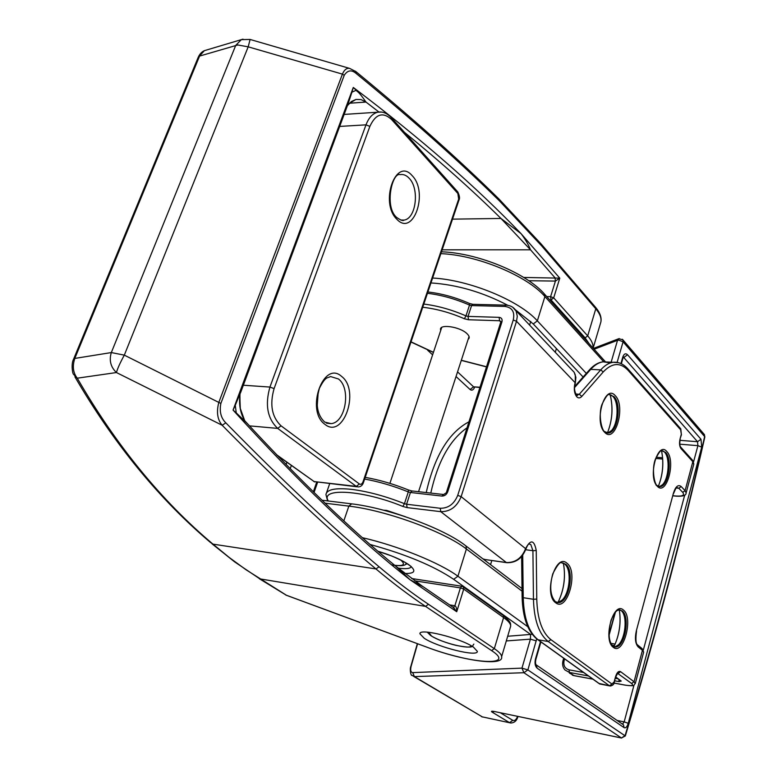 <?xml version="1.0" encoding="UTF-8"?>
<svg xmlns="http://www.w3.org/2000/svg" width="777" height="777" viewBox="0 0 777 777"><rect width="100%" height="100%" fill="white"/><g stroke="black" fill="none" stroke-linecap="round" stroke-linejoin="round"><path stroke-width="1.17" d="M417.589 643.754L411.111 666.345C410.207 670.211 410.742 672.299 412.704 672.61L521.959 668.133L530.409 639.15L506.293 640.938M536.703 638.888L527.884 669.91L521.959 668.133L523.902 672.717L621.483 737.995L494.366 711.499C491.501 710.974 490.773 711.188 492.162 712.15L494.366 711.528M625.33 735.984L527.884 669.91L523.902 672.717L414.403 676.602L411.946 675.349M620.91 363.558L622.795 357.051C624.009 353.768 625.602 352.991 627.554 354.739L623.805 357.517L623.465 356.837M623.348 356.818L623.076 357.75L622.795 357.051M627.554 354.739L700.98 439.248L701.709 447.115L628.243 723.309C627.107 726.883 625.728 728.331 624.086 727.641L537.179 668.21L536.052 664.675M619.22 338.549L617.521 340.316L594.123 349.242M703.952 434.071L704.865 436.859L623.086 341.812L617.113 362.383M532.187 634.255L530.594 634.43L530.409 639.15L536.305 640.908M411.111 666.345L410.771 666.579C409.654 669.036 410.771 676.039 412.014 675.417L412.014 675.417M518.016 716.462L517.754 717.161C516.598 720.852 514.296 722.804 510.839 723.018L482.284 716.86L414.403 676.602L412.704 672.61M473.504 647.173C460.606 638.082 418.58 627.68 419.939 633.809L424.213 638.257C437.538 647.251 478.205 657.361 477.331 651.34L473.504 647.173M247.212 423.446L236.257 412.888L235.266 405.264L240.967 391.443M347.338 105.847L240.423 393.094C239.792 392.074 239.753 397.202 240.307 408.488L244.697 420.697C299.941 480.633 350.272 529.118 395.697 566.142L409.984 579.691C357.741 538.83 298.766 482.294 233.061 410.081L235.266 405.264M348.31 103.254L351.923 92.172L356.187 90.268C357.605 92.492 357.488 89.743 365.986 102.059L361.043 99.573L355.963 99.446L351.389 101.544L347.416 105.643M74.903 376.816C113.898 443.774 159.081 498.989 210.46 542.463L212.956 544.133L375.942 568.939C330.322 530.914 279.06 483.022 222.164 425.262L116.433 372.542L77.263 378.185C116.152 445.376 161.383 500.689 212.956 544.133L229.273 557.507L246.066 569.784L286.392 595.24L427.049 647.231C470.318 663.772 517.171 667.171 491.579 650.592L425.553 606.39L259.819 578.855L234.499 561.781L212.043 543.832M198.368 56.954C199.844 53.875 201.855 51.777 204.4 50.67L198.174 57.42L73.718 358.857M349.582 68.386L250.097 39.452L248.193 46.834L237.801 44.969L199.572 56.08L74.796 358.43L111.325 352.564L124.31 355.138L220.862 403.438C219.299 411.635 220.95 418.104 225.825 422.853L222.164 425.262C217.405 419.609 216.288 411.985 218.823 402.399L342.414 74.116L248.193 46.834L124.31 355.138C120.144 362.762 117.512 368.56 116.433 372.542C110.655 367.006 108.955 360.353 111.325 352.564L235.722 45.406L241.336 39.637L242.997 39.171M74.796 358.43C72.261 366.268 73.087 372.853 77.263 378.185L73.475 374.271C72.251 372.882 71.173 363.335 73.592 359.159L74.796 358.43M344.221 75.311L342.414 74.116C344.25 69.813 346.649 67.9 349.631 68.386L355.944 71.63L356.206 73.524C351.592 69.532 347.591 70.124 344.221 75.311L220.862 403.438M204.409 50.66L241.346 39.637L250.126 39.452M259.372 578.748L286.276 595.201M355.41 71.193L355.944 71.63C411.159 116.958 458.906 159.479 499.184 199.223L499.358 200.787C459.1 161.15 411.383 118.726 356.206 73.524M449.572 604.885L454.866 605.749C456.118 606.322 456.74 608.313 456.73 611.732L453.195 607.371M423.504 586.965L409.984 579.691L456.73 611.732L463.723 589.092L460.402 587.898L414.801 580.827M236.257 412.888L233.061 410.081L353.292 87.451L356.187 90.268M351.923 92.172L353.292 87.451C420.066 137.917 476 186.665 521.085 233.683C525.369 239.365 528.515 244.736 530.516 249.796L442.152 249.815M452.515 219.143L500.961 218.454L521.085 233.683L559.78 278.147L555.429 281.08L528.778 280.72M523.737 277.447L559.78 278.147L553.69 297.863L587.694 335.907C591.608 340.336 593.395 344.386 593.045 348.057M482.964 558.896L485.683 559.712M398.154 568.123C405.847 569.172 410.237 568.677 411.305 566.656M378.01 551.252C391.113 555.225 401.34 559.673 408.683 564.597C416.579 570.648 415.345 573.62 404.992 573.504M426.233 492.56C434.498 456.128 448.737 432.546 468.949 421.814M467.035 427.797C449.893 439.831 437.801 461.587 430.779 493.074M523.164 591.996L466.394 548.999L457.925 576.223L528.914 627.525M704.865 436.859C683.032 532.905 656.526 632.595 625.339 735.936L621.483 737.995L625.096 735.528C656.283 632.187 682.808 532.498 704.652 436.46L704.448 434.644L622.921 339.86L623.086 341.812L618.832 340.151L617.521 340.316L611.14 362.208M603.807 361.859L544.91 296.542L537.354 320.852L586.752 373.844M540.491 641.617L535.46 659.022C534.537 663.208 535.11 666.268 537.179 668.21M457.546 371.882L473.601 386.849L479.982 387.237M583.119 377L533.265 323.951L515.248 309.664M507.789 305.303C482.672 292.142 457.061 284.683 430.953 282.925M456.031 376.524L470.066 389.51C471.853 390.821 473.407 390.044 474.708 387.189M432.614 354.827L427.612 350.204M500.369 712.781L512.791 720.347L509.518 722.639L492.162 712.15M286.072 464.529L286.878 462.266M507.692 636.256L530.594 634.43L453.661 579.312C433.916 565.996 406.109 554.399 370.231 544.512M512.791 720.347C514.559 721.095 516.122 719.852 517.492 716.627L517.589 716.375M617.093 720.444L624.174 721.872L633.974 685.168M643.337 650.067L684.731 495.007M693.579 461.849L697.901 445.658L679.788 444.191M313.335 491.822L316.686 482.206M291.365 465.472L290.2 468.745M679.972 440.336L697.532 441.724L623.805 357.517L623.067 357.789M343.852 520.813L348.844 506.128L325.087 503.185M407.42 564.015L405.759 564.034M544.201 293.764L544.91 296.542C527.136 275.786 477.389 255.099 440.86 253.642M432.604 278.03C469.221 279.866 519.308 300.524 537.354 320.852L533.265 323.951M522.008 588.568L465.986 545.988L466.394 548.999C444.629 531.779 386.023 510.304 348.844 506.128L351.68 503.855M362.519 537.713C398.057 545.852 439.869 562.849 457.925 576.223L453.661 579.312M413.869 676.524L482.284 716.86L509.838 722.804M623.037 357.867L621.338 363.753M700.98 439.248L697.532 441.724L697.901 445.658L701.709 447.115M628.243 723.309L624.174 721.872L622.513 724.154M624.086 727.641L623.494 724.844L536.635 665.18M535.46 659.022L535.829 659.537M479.895 387.509L473.601 386.849L470.066 389.51M321.999 500.223L351.087 503.787C387.665 507.876 444.221 528.486 465.986 545.988L464.996 545.231M517.754 717.161L517.492 716.627M622.396 339.258L622.921 339.86L618.822 338.694L593.385 348.436M494.366 711.499L621.581 738.053M391.822 564.908C403.185 566.559 406.186 564.976 400.825 560.139M324.873 424.3C305.244 410.567 323.485 359.576 341.666 376.476C360.343 390.452 343.366 439.743 324.873 424.3M338.442 378.962L330.487 376.534C327.37 378.448 325.806 375.738 319.415 388.267C315.229 403.661 316.997 414.937 324.718 422.086L331.041 423.63C345.648 422.766 351.311 388.345 338.442 378.962M396.862 219.26C379.351 202.71 395.94 156.323 412.169 175.67C428.865 192.288 413.364 237.296 396.862 219.26M409.061 178.147C406.313 175.252 403.35 174.077 400.174 174.631C392.21 171.872 383.974 206.993 396.814 217.55C400.825 220.289 403.214 221.144 403.972 220.105C416.132 218.793 419.774 188.617 409.061 178.147M316.938 402.981L317.492 395.211M318.23 391.88L317.181 406.39M326.359 423.057L331.041 423.63L326.903 423.28M400.709 220.017L403.972 220.105L401.185 220.144M276.573 454.72L314.161 481.575L356.255 486.373L277.7 428.399L249.446 425.874M243.288 385.227L269.94 387.063L365.996 124.844L339.675 126.428M369.871 126.398L274.087 388.607C269.541 404.652 271.853 417.055 281.041 425.815L359.411 483.993C360.887 484.79 362.101 484.052 363.044 481.769L458.653 199.126L457.867 193.492L391.54 119.473C382.886 111.616 375.66 113.918 369.871 126.398L365.996 124.844C368.764 117.677 372.688 113.461 377.777 112.199L381.468 112.082M281.041 425.815L277.7 428.399C267.463 418.677 264.87 404.904 269.94 387.063L274.087 388.607M363.481 482.478L363.51 482.381C362.577 485.266 360.829 486.781 358.265 486.936L356.255 486.373L359.411 483.993M277.136 455.312L314.161 481.575L357.07 486.8M458.954 200.126L458.653 199.126M457.867 193.492L457.42 191.511M391.54 119.473L391.122 117.444M344.153 114.423L377.777 112.199C382.614 111.315 387.199 113.209 391.53 117.89L457.818 191.958C459.586 195.872 459.974 198.543 459.003 199.98L363.51 482.381L363.044 481.769M589.083 343.648L585.091 337.849L587.694 335.907L595.784 308.79L541.55 245.765L499.358 200.787M240.064 393.881C238.675 404.322 240.268 413.315 244.852 420.872M225.825 422.853C282.527 480.71 333.605 528.69 379.069 566.783C395.94 581.002 412.402 593.492 428.457 604.283L494.318 648.64L503.603 617.56L463.723 589.092L463.413 587.004L502.573 615.025M585.091 337.849L551 299.903L549.698 299.873M600.291 323.951L600.903 321.863C601.553 317.929 599.844 313.568 595.784 308.79L595.687 307.459L541.482 244.386L541.55 245.765M510.343 627.292L510.683 626.145C510.79 623.912 508.43 621.046 503.603 617.56L503.273 615.53C512.422 623.164 510.246 623.853 510.683 626.145L501.612 656.74C501.66 654.681 499.232 651.981 494.318 648.64L491.579 650.592M378.933 112.024L365.986 102.059L349.514 103.234M546.736 296.571L550.602 296.659L555.429 281.08L555.031 277.826L530.516 249.796L500.961 218.454C472.465 190.307 440.277 161.587 404.419 132.294M395.697 566.142L421.707 585.722L454.331 608.148L453.399 607.429L454.866 605.749L460.402 587.898L461.829 586.246L463.413 587.004L461.829 586.246L411.635 578.515M428.457 604.283L425.553 606.39C409.43 595.619 392.89 583.138 375.942 568.939L379.069 566.783M498.756 198.795L541.132 243.978M595.347 307.061L595.687 307.459C599.97 312.597 601.709 317.395 600.903 321.863L593.123 348.135M550.602 296.659L553.69 297.863L551 299.903L550.602 296.659M428.613 632.264L431.546 636.023C441.453 642.793 471.969 650.281 470.881 645.6M623.445 610.062C633.77 617.501 623.377 655.992 613.276 647.28C602.554 640.063 613.49 600.524 623.445 610.062M613.17 646.464L615.481 647.018C624.786 647.328 630.438 616.685 622.202 610.936L619.123 609.877C618.036 610.615 616.112 608.712 611.072 620.104C607.935 633.1 608.614 641.86 613.111 646.377L615.481 647.018L614.083 646.882M566.977 563.257C578.787 571.843 567.181 612.606 555.604 602.69C543.317 594.337 555.574 552.408 566.977 563.257M555.526 601.854L558.546 602.593C569.046 602.748 574.922 570.745 565.656 564.199L561.79 562.898C560.295 561.382 557.284 565.025 552.768 573.834C549.358 586.722 550.262 596.027 555.458 601.748L558.546 602.593L556.876 602.466M615.297 395.716C626.048 406.186 615.258 444.094 604.729 432.352C593.56 422.028 604.924 383.119 615.297 395.716M606.448 432.828L608.381 433.022C617.589 432.799 621.988 404.234 614.015 396.668L609.469 394.735C608.274 393.376 605.798 396.571 602.029 404.312C597.921 415.005 601.981 430.914 604.652 431.604L608.381 433.022L607.022 433.003M666.802 451.515C676.252 460.654 666.54 496.61 657.313 486.247C647.513 477.263 657.711 440.404 666.802 451.515M658.537 486.46L660.12 486.645C668.375 486.616 672.746 459.12 665.588 452.399L661.926 450.806C661.188 449.446 659.051 452.156 655.497 458.945C651.233 469.201 654.729 485.217 657.216 485.538L660.12 486.645L658.945 486.596M661.567 450.893C663.985 463.043 662.907 474.864 658.333 486.363C662.839 474.883 663.917 463.073 661.548 450.903M619.327 609.867C621.27 622.756 619.454 635.062 613.888 646.794C619.386 635.091 621.202 622.785 619.308 609.867M562.587 562.898L565.064 564.121C574.339 570.658 568.463 602.661 557.954 602.505C564.005 590.025 565.821 576.893 563.383 563.121C565.87 576.855 564.063 589.976 557.973 602.505M610.198 394.726C613.325 407.779 612.393 420.542 607.391 433.003C612.334 420.58 613.267 407.818 610.178 394.726M610.023 394.697L613.432 396.629C621.406 404.195 617.006 432.75 607.799 432.974L611.538 430.526C618.181 423.465 619.055 402.709 612.956 396.455M607.935 433.071L611.538 430.526M558.867 602.36L562.431 599.795C569.871 592.356 571.629 570.93 565.316 564.549L564.792 564.034M619.735 609.877L621.629 610.848C629.875 616.598 624.222 647.231 614.918 646.92L618.414 644.861C625.466 638.286 627.563 616.86 621.726 611.111L621.377 610.771M615.539 646.843L617.841 645.405M662.363 450.786L665.034 452.35C672.183 459.071 667.822 486.567 659.566 486.587L662.548 484.693C668.871 478.438 670.162 457.876 664.578 452.165M657.332 486.12L656.06 485.13M660.188 486.47L662.276 484.984M664.432 452.01L662.917 450.922M612.81 396.289L610.761 394.862M383.585 510.198L386.635 510.402L405.477 516.744M440.753 330.342C437.694 323.446 460.256 326.447 467.288 333.945C469.541 336.256 469.823 338.053 468.133 339.355M327.612 500.912L325.932 494.531C326.903 489.442 335.392 487.713 351.418 489.345C367.909 491.414 385.586 496.192 404.448 503.671L408.304 491.909C393.502 485.946 378.953 481.662 364.636 479.04M412.208 490.977L410.441 492.482L406.585 504.244L440.258 508.275C448.329 508.323 454.156 504.03 457.721 495.376L513.238 320.017C514.996 311.927 512.169 307.401 504.749 306.42L471.571 305.584L468.036 316.404L499.125 317.346C501.592 317.686 502.525 319.201 501.932 321.892L447.737 491.773C446.552 494.638 444.619 496.066 441.948 496.066L410.441 492.482L408.304 491.909L408.372 489.957M576.787 396.824C574.222 393.424 573.649 388.694 575.087 382.653L516.52 321.28L461.149 496.639L525.582 548.649C530.584 539.141 534.139 539.762 536.247 550.495L536.761 599.067C537.363 619.046 542.074 632.565 550.883 639.636L611.955 684.042L614.151 681.876L615.569 676.66C616.957 672.377 618.647 670.726 620.629 671.697L634.051 681.759L642.443 650.32L638.199 646.93C635.314 643.725 634.702 638.306 636.373 630.671L673.465 493.055C675.631 486.421 678.204 484.256 681.206 486.567L685.091 490.666L692.831 461.693L680.992 448.572C679.448 446.348 679.137 443.143 680.05 438.956L681.322 434.256L680.924 430.128L628.185 370.415C620.376 362.15 612.053 362.665 603.224 371.96L581.837 396.387C580.118 398.232 578.428 398.378 576.787 396.824M575.718 394.036L579.302 394.26L576.709 395.376L577.369 395.551L576.641 395.318C574.349 391.54 573.912 387.49 575.32 383.158L575.291 374.912L574.154 372.27L571.212 369.153M469.57 303.516L469.512 305.079C455.468 298.931 441.443 294.998 427.447 293.298M522.717 555.254L523.232 597.698L533.449 599.281L532.915 550.699L525.64 549.727M536.247 550.495L532.915 550.699L530.788 544.483L528.962 543.987C528.35 543.919 527.321 545.6 525.854 549.048L525.835 549.106M423.805 304.06C437.83 305.808 451.884 309.761 465.967 315.899L469.512 305.079L471.571 305.584L472.688 304.322L505.837 305.138L504.749 306.42M537.791 639.685L598.814 683.391L609.45 685.77L548.212 641.52L538.121 639.782L599.795 683.974L609.692 685.916M614.471 645.57L611.878 645.133M662.694 459.052L655.681 458.44M564.597 658.886L564.102 660.635C563.179 665.491 564.83 668.55 569.065 669.842L583.605 672.503M615.374 678.331L617.977 678.807M506.565 562.645L485.479 559.595L506.361 562.529L440.773 511.674L407.129 507.604L406.585 504.244L404.448 503.671L402.855 506.449L407.129 507.604M402.855 506.449C363.18 489.957 319.337 487.393 328.321 501M500.796 321.999L499.582 320.746L468.512 319.755L464.384 318.755C450.388 312.665 436.509 308.828 422.727 307.245M411.033 341.831L433.449 352.311M461.324 360.256L486.528 366.763M672.999 495.707L676.165 496.027C682.624 496.435 684.809 495.211 682.721 492.356L678.826 488.267L676.281 488.014M608.974 634.673L615.044 612.606M614.044 683.041L625.349 685.139C631.895 686.188 633.983 685.625 631.594 683.449L617.346 673.164M615.734 676.99L621.241 681.06L619.182 681.633L614.704 680.807M588.432 675.961L569.405 672.455L573.853 675.582L592.812 679.098M581.837 396.387L579.302 394.26L600.738 369.881L590.734 369.366L574.611 387.509M693.735 464.384L692.676 460.402L693.832 464.024L686.042 493.22M682.721 492.356L685.091 490.666L686.12 492.909C686.227 495.425 683.041 496.522 676.544 496.192L676.165 496.027M643.609 652.301L642.142 648.61L637.898 645.211L638.199 646.93M631.594 683.449L634.051 681.759L635.256 683.595M457.721 495.376L461.149 496.639C456.993 506.74 450.204 511.752 440.773 511.674L440.258 508.275M506.361 562.529C515.404 562.791 521.814 558.158 525.582 548.649L525.854 549.048C522.173 558.401 515.841 562.946 506.866 562.684L506.361 562.529M512.791 307.303L516.113 311.101L517.297 316.278L516.52 321.28L513.238 320.017M681.206 486.567L678.826 488.267L676.835 487.529C676.592 486.82 675.524 488.772 673.62 493.385L673.61 493.434M569.405 673.076L574.281 675.66M569.065 669.842L569.405 672.455L564.937 669.939C562.752 667.414 562.101 664.335 562.995 660.693L564.102 660.635M603.224 371.96L600.738 369.881C604.71 365.423 608.818 362.898 613.072 362.296L618.395 362.674M610.46 362.908L603.137 361.82C598.853 362.412 594.716 364.928 590.734 369.366L589.5 369.823C593.803 365.044 598.339 362.383 603.137 361.82L613.072 362.296C618.677 361.8 623.669 364.054 628.059 369.065L628.185 370.415M550.883 639.636L548.212 641.52C539.005 634.178 534.081 620.095 533.449 599.281L536.761 599.067M521.62 556.594L522.105 597.144L523.232 597.698C523.892 618.424 528.855 632.449 538.121 639.782L537.101 639.189C527.738 631.604 522.746 617.618 522.115 597.231M614.151 681.876L614.345 682.128C614.189 684.226 612.82 685.528 610.236 686.023L609.45 685.77L611.955 684.042M610.868 643.356L615.151 644.075M618.783 679.399L619.182 681.633M615.705 677.126L621.241 681.06M468.512 319.755L468.036 316.404L465.967 315.899L464.384 318.755M499.125 317.346L499.582 320.746L500.874 321.445L500.728 322.27M472.95 304.322L469.687 303.564C455.72 297.436 441.792 293.57 427.894 291.967M501.932 321.892L500.689 322.387L446.552 491.967M506.099 305.138L505.837 305.138C510.314 305.342 513.616 307.109 515.773 310.46L574.154 372.27L575.883 377.321L575.32 383.158M447.737 491.773L443.648 494.522M441.948 496.066L443.337 494.493L411.849 490.938L408.517 490.015C393.813 484.09 379.38 479.865 365.209 477.36M627.69 368.648L680.788 428.846L680.924 430.128M680.429 428.428L681.322 434.256M681.458 434.683L680.05 438.956M680.186 439.374L680.205 439.316C679.506 443.609 679.72 446.26 680.837 447.27L680.992 448.572M680.545 446.921L692.307 459.984M615.569 676.66L614.335 682.157M617.618 673.3L615.753 676.942M618.142 673.416L620.629 671.697M637.393 644.774L637.898 645.211C635.848 644.288 635.401 639.529 636.557 630.934L636.548 630.973M636.373 630.671L673.465 493.055M641.53 648.125L643.667 652.058L635.314 683.391C632.915 685.732 636.208 686.237 625.64 685.236M411.033 566.404L408.265 564.5M481.526 716.656L482.585 717.016M536.645 665.18L536.625 665.219C535.47 664.568 535.217 662.655 535.839 659.469L540.918 641.928M314.034 492.511L317.589 482.303M441.482 251.797C477.612 252.972 526.748 273.145 544.764 294.396L605.341 361.713M493.424 711.324L494.454 711.547M417.346 643.667L410.8 666.491M378.156 551.379L390.141 555.438C392.492 556.196 403.749 561.208 407.177 563.762M406.371 563.238C405.895 565.753 401.078 566.336 391.929 564.996M418.56 491.695L469.065 336.49M389.899 483.372L441.705 327.476M313.801 481.497L314.85 481.954M420.114 633.265L419.939 633.809M355.963 99.446C349.096 103.428 346.173 105.691 347.193 106.245M348.3 103.273L347.309 105.944M427.01 647.241C464.481 661.266 504.108 666.433 501.612 656.74M426.884 647.192L286.354 595.26M285.713 594.997L286.286 595.231M431.313 635.955C437.733 639.714 445.969 642.851 456.012 645.376C476 649.116 471.649 645.765 473.873 644.104M556.41 348.572L555.273 352.292M491.802 560.567L490.549 564.656M480.273 598.377L480.099 598.941M530.749 321.416L529.593 325.097M430.662 635.537L427.243 632.148M557.954 602.505L562.014 600.232M329.681 483.682L326.505 492.861M662.596 457.789L656.177 457.226M563.004 660.664L563.694 658.236M461.285 360.392L486.48 366.899M589.5 369.823L574.679 386.499M600.029 684.1L599.494 683.886M433.411 352.447L410.975 342.006M485.499 559.663L483.1 558.993M573.96 675.64L572.29 675.126M625.446 685.197L614.024 683.08M592.89 679.156L574.164 675.679M672.969 495.823L676.388 496.173M615.423 612.179L609.022 635.45M621.085 610.528L620.415 610.1M564.5 563.791L563.529 563.179"/></g></svg>
